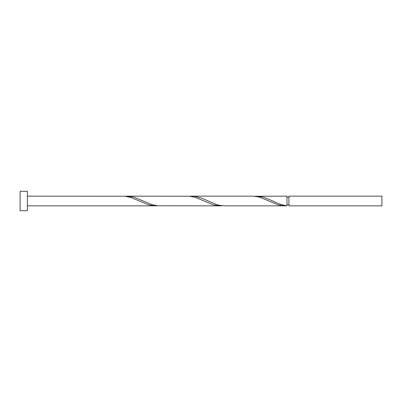 <?xml version="1.0" encoding="UTF-8"?>
<svg xmlns="http://www.w3.org/2000/svg" width="402" height="402" viewBox="0 0 402 402"><rect width="100%" height="100%" fill="white"/><g stroke="black" fill="none" stroke-linecap="round" stroke-linejoin="round"><path stroke-width="0.6" d="M381.9 201L381.9 205.854L288.922 205.854L288.922 196.146L381.9 196.146L381.9 201M27.386 201L27.386 210.713L20.1 210.713L20.1 191.287L27.386 191.287L27.386 201M27.386 196.146L125.097 196.241L130.987 197.518L148.645 204.849L154.534 205.839L157.473 205.759M27.386 205.854L155.408 205.854M284.912 205.854L224.291 205.854L219.281 205.296L216.341 204.482L201.623 198.146L195.739 196.472L191.915 196.146L252.536 196.146L257.546 196.704L260.491 197.518L278.149 204.849L284.033 205.839L286.978 205.759L286.978 196.146L254.602 196.241M286.978 205.759C282.274 205.095 277.566 203.507 272.852 201L263.431 197.151L256.667 196.146M220.16 205.854L157.473 205.759L151.589 204.482L133.931 197.151L127.168 196.146L189.85 196.241L195.739 197.518L213.397 204.849L219.281 205.839L222.226 205.759M191.915 196.146L189.85 196.241M127.168 196.146L125.097 196.241M288.922 204.884L286.978 204.884M288.922 197.116L286.978 197.116"/></g></svg>

